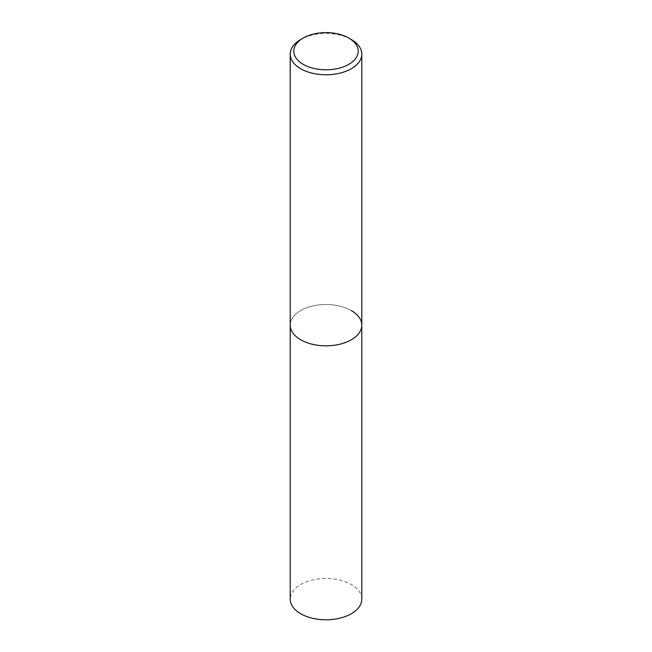 <?xml version="1.0" encoding="UTF-8"?>
<svg xmlns="http://www.w3.org/2000/svg" width="652" height="652" viewBox="0 0 652 652"><rect width="100%" height="100%" fill="white"/><g stroke="black" fill="none" stroke-linecap="round" stroke-linejoin="round"><path stroke-width="0.49" stroke-dasharray="3.26 2.44" d="M351.306 39.511A35.795 20.66 0 0 0 300.694 39.511M351.306 310.556A35.795 20.66 180 0 0 312.3 306.073A35.795 20.66 180 0 0 290.205 325.169A35.795 20.66 180 0 1 312.3 306.073A35.795 20.66 180 0 1 351.306 310.556A35.795 20.66 180 0 1 361.795 325.169M361.795 599.131A35.795 20.66 0 0 0 351.306 584.518A35.795 20.66 0 0 0 312.3 580.044A35.795 20.66 0 0 0 290.205 599.131"/><path stroke-width="0.98" d="M303.221 38.044L300.694 39.511A35.795 20.66 0 0 0 290.205 54.116A35.795 20.66 0 0 0 300.694 68.729A35.795 20.66 0 0 0 339.7 73.211A35.795 20.66 0 0 0 361.795 54.116A35.795 20.66 0 0 0 351.306 39.511L348.779 38.044A32.209 18.598 180 0 1 348.779 64.344A32.209 18.598 180 0 1 303.221 64.344A32.209 18.598 180 0 1 303.221 38.044A32.209 18.598 180 0 1 348.779 38.044L351.306 39.511M351.306 310.556A35.795 20.66 180 0 1 361.795 325.169A35.795 20.66 180 0 1 339.7 344.256A35.795 20.66 180 0 1 300.694 339.773A35.795 20.66 180 0 1 290.205 325.169L290.205 599.131A35.795 20.66 0 0 0 300.694 613.744A35.795 20.66 0 0 0 339.7 618.226A35.795 20.66 0 0 0 361.795 599.131L361.795 325.169A35.795 20.66 180 0 1 339.7 344.256A35.795 20.66 180 0 1 300.694 339.773A35.795 20.66 180 0 1 290.205 325.169L290.205 54.116M361.795 54.116L361.795 325.169"/></g></svg>
